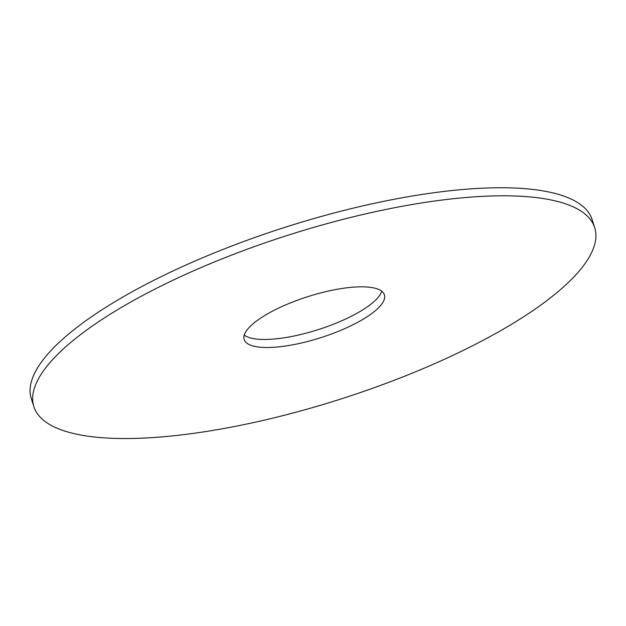 <?xml version="1.0" encoding="UTF-8"?>
<svg xmlns="http://www.w3.org/2000/svg" width="626" height="626" viewBox="0 0 626 626"><rect width="100%" height="100%" fill="white"/><g stroke="black" fill="none" stroke-linecap="round" stroke-linejoin="round"><path stroke-width="0.94" d="M572.813 278.038A294.353 86.059 162.3 0 0 594.7 227.676A294.353 86.059 162.3 0 0 288.116 235.18A294.353 86.059 162.3 0 0 33.867 406.657A294.353 86.059 162.3 0 0 270.135 418.771A294.353 86.059 162.3 0 0 572.813 278.038M378.918 307.382A73.586 21.519 162.3 0 0 384.387 294.791A73.586 21.519 162.3 0 0 307.742 296.669A73.586 21.519 162.3 0 0 244.179 339.542A73.586 21.519 162.3 0 0 303.242 342.571A73.586 21.519 162.3 0 0 378.918 307.382M594.7 227.676L592.133 219.632A294.353 86.059 162.3 0 0 285.55 227.136A294.353 86.059 162.3 0 0 31.3 398.613L33.867 406.657M244.257 335.082A73.586 21.519 162.3 0 0 307.593 332.766A73.586 21.519 162.3 0 0 376.351 299.338A73.586 21.519 162.3 0 0 381.743 291.207"/></g></svg>
